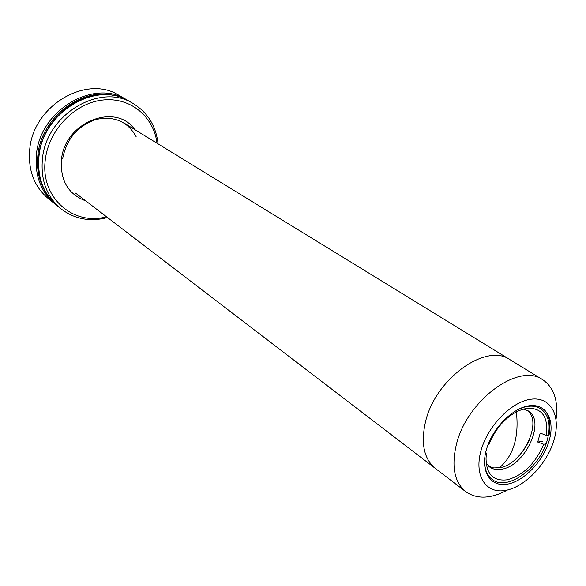 <?xml version="1.0" encoding="UTF-8"?>
<svg xmlns="http://www.w3.org/2000/svg" width="586" height="586" viewBox="0 0 586 586"><rect width="100%" height="100%" fill="white"/><g stroke="black" fill="none" stroke-linecap="round" stroke-linejoin="round"><path stroke-width="0.88" d="M500.539 466.837L500.539 466.837C513.812 454.575 519.086 436.218 516.361 411.775C519.086 436.218 513.819 454.575 500.539 466.837L500.539 466.837M529.634 439.383C526.528 446.429 522.243 452.67 516.786 458.098M488.043 444.693L488.958 444.547C495.302 428.754 505.125 417.488 518.42 410.764L526.755 408.237C542.043 407.702 548.54 416.719 546.247 435.295L540.211 433.12L537.714 442.049L543.727 444.247C535.384 463.541 523.21 475.393 507.198 479.802C493.185 481.421 486.138 474.125 486.043 457.922L486.505 453.798L485.75 452.128M523.327 408.962L528.206 410.867C546.196 420.909 525.093 466.324 501.411 469.232C496.789 470.023 492.877 469.283 489.662 467.02L486.124 463.145M527.122 410.237C543.442 421.605 522.324 464.954 499.375 467.767L493.632 467.914L488.68 466.229M485.347 453.989L486.505 453.798M543.727 444.247L546.027 443.866M544.277 409.592C549.463 415.511 551.074 423.92 549.097 434.841L546.247 435.295M537.714 442.049L542.761 441.221M484.776 457.534C483.97 467.701 486.446 475.012 492.196 479.458C507.337 491.844 540.343 467.599 547.339 439.786C551.089 425.165 548.884 414.822 540.732 408.764C534.513 404.992 526.807 405.314 517.606 409.717M486.109 450.685C491.61 429.289 512.215 407.922 529.143 405.768C546.167 403.293 555.184 419.752 549.243 440.269C543.544 460.757 524.455 481.011 507.71 484.087C490.885 487.464 480.352 472.126 486.109 450.685M480.747 451.572C474.067 476.586 486.468 494.32 506.011 490.306C525.466 486.644 547.522 463.204 554.166 439.463C561.088 415.686 550.745 396.444 530.938 399.227C511.234 401.644 487.12 426.601 480.747 451.572M507.52 489.977C490.951 498.891 477.033 499.47 465.775 491.705C454.502 482.329 451.308 466.844 456.208 445.25C466.192 400.809 518.705 362.141 542.665 379.706C553.953 387.427 558.421 400.619 556.055 419.283M425.297 422.762C420.748 443.866 424.125 459.109 435.435 468.485C424.125 459.109 420.748 443.866 425.297 422.762C434.563 379.354 486.028 342.209 510.098 359.738C486.028 342.209 434.563 379.354 425.297 422.762M85.768 200.903C68.218 194.31 60.124 180.517 61.479 159.509C64.768 121.91 115.947 102.052 134.736 129.572M136.245 136.897C127.697 121.397 114.182 115.618 95.716 119.544C77.425 126.1 66.386 139.212 62.592 158.887M157.033 143.24C153.722 116.409 130.063 96.683 102.396 100.067C74.744 103.18 48.828 129.902 45.364 159.311C39.826 197.226 73.03 226.196 106.535 216.791M107.531 217.553C90.09 222.065 74.583 219.164 61.003 208.85C46.675 196.654 40.5 179.917 42.463 158.638C46.367 114.058 100.704 82.296 133.256 103.605C147.76 112.571 156.037 126.005 158.095 143.9M133.256 103.605L129.418 101.385C96.946 80.143 42.859 111.692 39.02 156.059C37.086 177.236 43.261 193.9 57.545 206.067L61.003 208.85M115.068 95.899C82.707 86.179 41.423 117.024 37.922 154.785C36.288 170.035 39.401 183.323 47.276 194.647M99.232 95.005C70.342 96.463 41.943 124.584 38.779 155.422C37.746 164.095 38.405 172.35 40.756 180.188M126.561 99.73L119.061 95.393C86.823 74.334 33.417 105.312 29.754 149.1C27.901 169.999 34.061 186.48 48.242 198.551L54.981 203.994C40.727 191.856 34.552 175.236 36.464 154.14C40.258 109.934 94.156 78.539 126.561 99.73L127.975 100.58M56.285 205.005L54.981 203.994M465.775 491.705L75.565 193.087M542.665 379.706L123.778 122.855"/></g></svg>
